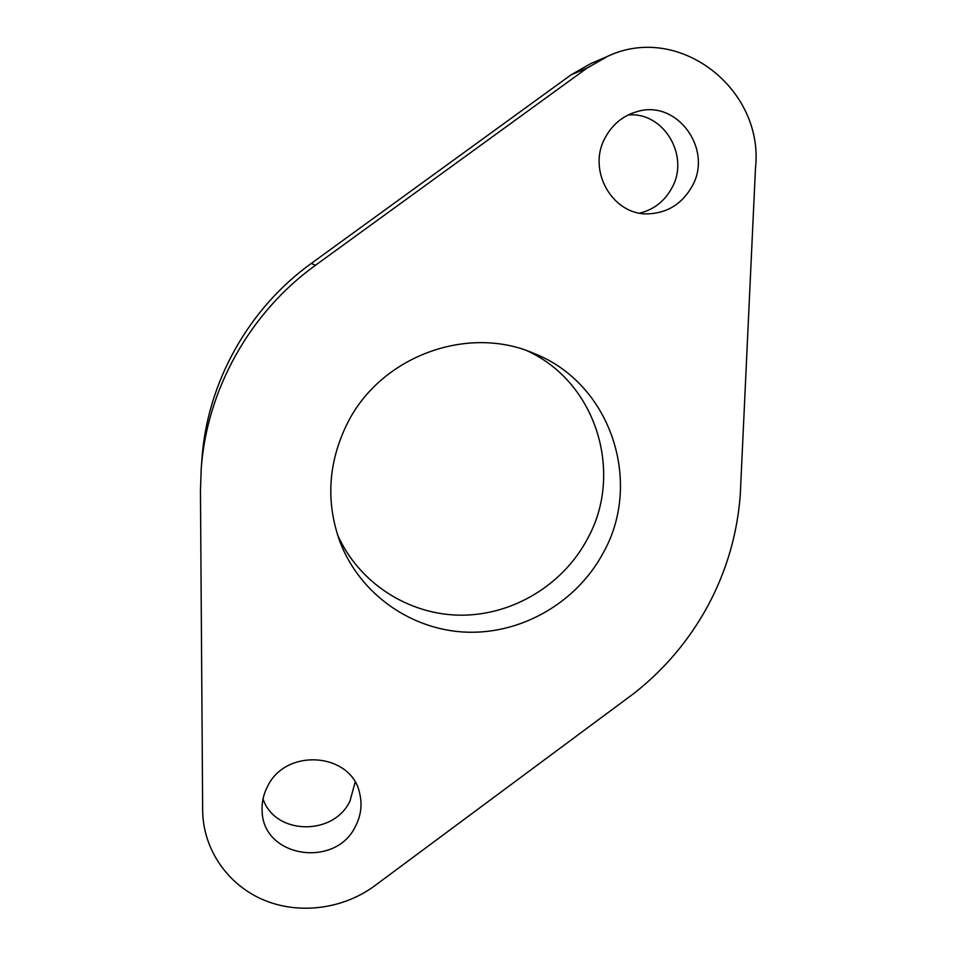 <?xml version="1.0" encoding="UTF-8"?>
<svg xmlns="http://www.w3.org/2000/svg" width="956" height="956" viewBox="0 0 956 956"><rect width="100%" height="100%" fill="white"/><g stroke="black" fill="none" stroke-linecap="round" stroke-linejoin="round"><path stroke-width="1.43" d="M355.596 826.056C335.95 868.526 263.342 857.795 262.159 811.501C261.586 802.909 263.33 794.663 267.381 786.764C285.736 747.186 351.987 752.671 359.755 793.767C362.324 804.856 360.938 815.623 355.596 826.056M355.118 782.247L349.968 801.092C333.525 836.261 274.946 835.15 263.019 798.893M691.941 186.551C682.226 203.592 667.945 212.686 649.124 213.809C613.083 216.176 586.494 170.706 605.291 137.497C612.473 124.292 623.037 115.676 636.983 111.649C677.159 99.006 713.594 149.626 691.941 186.551M628.08 114.995C663.882 111.482 690.16 156.282 671.769 188.129C664.54 201.262 653.892 209.579 639.827 213.104M603.296 552.747C577.077 601.981 522.562 633.959 467.09 632.191C411.666 630.374 359.898 594.321 339.906 541.658C325.697 502.008 328.111 462.728 347.136 423.819C380.189 356.492 467.484 324.227 533.962 353.421C610.788 383.368 643.197 481.92 603.296 552.747M527.115 350.792C596.544 382.304 624.125 473.328 587.343 539.065C562.821 585.203 512.332 615.604 460.302 615.186C408.308 614.696 358.787 582.921 337.492 534.727M708.061 605.483C689.443 639.839 664.779 669.116 634.079 693.303L377.118 883.989C345.63 908.594 300.829 915.262 264.358 900.277C227.946 885.268 202.971 849.454 202.66 810.425L200.449 491.014L201.202 468.954C206.783 389.797 249.731 312.612 315.468 265.266L587.068 68.067L607.825 56.237C679.334 22.55 764.37 89.386 755.479 168.16L740.243 495.375C737.219 534.308 726.488 571.019 708.061 605.483M201.202 468.954L202.003 458.283C207.356 382.484 248.405 308.692 311.262 263.438L571.043 74.843L590.904 63.526L607.825 56.237M311.262 263.438L315.468 265.266M571.043 74.843L587.068 68.067"/></g></svg>
